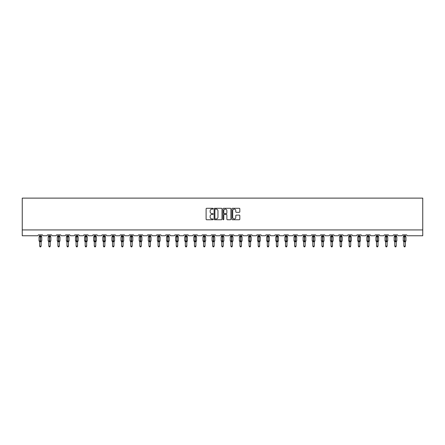 <?xml version="1.0" encoding="UTF-8"?>
<svg xmlns="http://www.w3.org/2000/svg" width="445" height="445" viewBox="0 0 445 445"><rect width="100%" height="100%" fill="white"/><g stroke="black" fill="none" stroke-linecap="round" stroke-linejoin="round"><path stroke-width="0.67" d="M213.161 208.694A0.401 0.401 0 0 0 212.76 208.293L206.675 208.293A0.573 0.573 0 0 0 206.102 208.866L206.102 219.179A0.573 0.573 0 0 0 206.675 219.752L212.76 219.752A0.401 0.401 0 0 0 213.161 219.352A0.401 0.401 0 0 0 212.76 218.951L211.976 218.951A1.836 1.836 0 0 1 210.14 217.115L210.14 216.259A1.836 1.836 0 0 1 211.976 214.423L212.76 214.423A0.401 0.401 0 0 0 213.161 214.023A0.401 0.401 0 0 0 212.76 213.622L211.976 213.622A1.836 1.836 0 0 1 210.14 211.787L210.14 210.93A1.836 1.836 0 0 1 211.976 209.094L212.76 209.094A0.401 0.401 0 0 0 213.161 208.694M239.243 212.332A0.573 0.573 0 0 0 239.816 211.759L239.816 208.866A0.573 0.573 0 0 0 239.243 208.293L232.485 208.293A0.573 0.573 0 0 0 231.912 208.866L231.912 219.179A0.573 0.573 0 0 0 232.485 219.752L239.243 219.752A0.573 0.573 0 0 0 239.816 219.179L239.816 215.686A0.573 0.573 0 0 0 239.243 215.113L236.351 215.113A0.573 0.573 0 0 0 235.778 215.686L235.778 217.416A1.535 1.535 0 0 1 234.242 218.951A1.535 1.535 0 0 1 232.713 217.416L232.713 210.63A1.535 1.535 0 0 1 234.242 209.094A1.535 1.535 0 0 1 235.778 210.63L235.778 211.759A0.573 0.573 0 0 0 236.351 212.332L239.243 212.332M422.75 229.926L422.75 198.12L22.25 198.12L22.25 235.761L37.425 235.761A0.873 0.873 0 0 0 38.298 234.888L42.503 234.888A0.873 0.873 0 0 0 43.376 235.761L46.53 235.761A0.873 0.873 0 0 0 47.404 234.888L51.609 234.888A0.873 0.873 0 0 0 52.482 235.761L55.636 235.761A0.873 0.873 0 0 0 56.509 234.888L60.715 234.888A0.873 0.873 0 0 0 61.588 235.761L64.742 235.761A0.873 0.873 0 0 0 65.615 234.888L69.815 234.888A0.873 0.873 0 0 0 70.694 235.761L73.842 235.761A0.873 0.873 0 0 0 74.721 234.888L78.921 234.888A0.873 0.873 0 0 0 79.8 235.761L82.948 235.761A0.873 0.873 0 0 0 83.827 234.888L88.027 234.888A0.873 0.873 0 0 0 88.905 235.761L92.054 235.761A0.873 0.873 0 0 0 92.927 234.888L97.132 234.888A0.873 0.873 0 0 0 98.006 235.761L101.16 235.761A0.873 0.873 0 0 0 102.033 234.888L106.238 234.888A0.873 0.873 0 0 0 107.112 235.761L110.265 235.761A0.873 0.873 0 0 0 111.139 234.888L115.344 234.888A0.873 0.873 0 0 0 116.217 235.761L119.371 235.761A0.873 0.873 0 0 0 120.245 234.888L124.444 234.888A0.873 0.873 0 0 0 125.323 235.761L128.472 235.761A0.873 0.873 0 0 0 129.35 234.888L133.55 234.888A0.873 0.873 0 0 0 134.429 235.761L137.577 235.761A0.873 0.873 0 0 0 138.456 234.888L142.656 234.888A0.873 0.873 0 0 0 143.535 235.761L146.683 235.761A0.873 0.873 0 0 0 147.562 234.888L151.762 234.888A0.873 0.873 0 0 0 152.635 235.761L155.789 235.761A0.873 0.873 0 0 0 156.662 234.888L160.868 234.888A0.873 0.873 0 0 0 161.741 235.761L164.895 235.761A0.873 0.873 0 0 0 165.768 234.888L169.973 234.888A0.873 0.873 0 0 0 170.847 235.761L174.001 235.761A0.873 0.873 0 0 0 174.874 234.888L179.079 234.888A0.873 0.873 0 0 0 179.952 235.761L183.106 235.761A0.873 0.873 0 0 0 183.98 234.888L188.179 234.888A0.873 0.873 0 0 0 189.058 235.761L192.207 235.761A0.873 0.873 0 0 0 193.085 234.888L197.285 234.888A0.873 0.873 0 0 0 198.164 235.761L201.312 235.761A0.873 0.873 0 0 0 202.191 234.888L206.391 234.888A0.873 0.873 0 0 0 207.264 235.761L210.418 235.761A0.873 0.873 0 0 0 211.292 234.888L215.497 234.888A0.873 0.873 0 0 0 216.37 235.761L219.524 235.761A0.873 0.873 0 0 0 220.397 234.888L224.603 234.888A0.873 0.873 0 0 0 225.476 235.761L228.63 235.761A0.873 0.873 0 0 0 229.503 234.888L233.708 234.888A0.873 0.873 0 0 0 234.582 235.761L237.736 235.761A0.873 0.873 0 0 0 238.609 234.888L242.809 234.888A0.873 0.873 0 0 0 243.688 235.761L246.836 235.761A0.873 0.873 0 0 0 247.715 234.888L251.915 234.888A0.873 0.873 0 0 0 252.793 235.761L255.942 235.761A0.873 0.873 0 0 0 256.821 234.888L261.02 234.888A0.873 0.873 0 0 0 261.894 235.761L265.048 235.761A0.873 0.873 0 0 0 265.921 234.888L270.126 234.888A0.873 0.873 0 0 0 270.999 235.761L274.153 235.761A0.873 0.873 0 0 0 275.027 234.888L279.232 234.888A0.873 0.873 0 0 0 280.105 235.761L283.259 235.761A0.873 0.873 0 0 0 284.132 234.888L288.338 234.888A0.873 0.873 0 0 0 289.211 235.761L292.365 235.761A0.873 0.873 0 0 0 293.238 234.888L297.438 234.888A0.873 0.873 0 0 0 298.317 235.761L301.465 235.761A0.873 0.873 0 0 0 302.344 234.888L306.544 234.888A0.873 0.873 0 0 0 307.423 235.761L310.571 235.761A0.873 0.873 0 0 0 311.45 234.888L315.65 234.888A0.873 0.873 0 0 0 316.529 235.761L319.677 235.761A0.873 0.873 0 0 0 320.556 234.888L324.755 234.888A0.873 0.873 0 0 0 325.629 235.761L328.783 235.761A0.873 0.873 0 0 0 329.656 234.888L333.861 234.888A0.873 0.873 0 0 0 334.735 235.761L337.889 235.761A0.873 0.873 0 0 0 338.762 234.888L342.967 234.888A0.873 0.873 0 0 0 343.84 235.761L346.994 235.761A0.873 0.873 0 0 0 347.868 234.888L352.073 234.888A0.873 0.873 0 0 0 352.946 235.761L356.095 235.761A0.873 0.873 0 0 0 356.973 234.888L361.173 234.888A0.873 0.873 0 0 0 362.052 235.761L365.2 235.761A0.873 0.873 0 0 0 366.079 234.888L370.279 234.888A0.873 0.873 0 0 0 371.158 235.761L374.306 235.761A0.873 0.873 0 0 0 375.185 234.888L379.385 234.888A0.873 0.873 0 0 0 380.258 235.761L383.412 235.761A0.873 0.873 0 0 0 384.285 234.888L388.491 234.888A0.873 0.873 0 0 0 389.364 235.761L392.518 235.761A0.873 0.873 0 0 0 393.391 234.888L397.596 234.888A0.873 0.873 0 0 0 398.47 235.761L401.624 235.761A0.873 0.873 0 0 0 402.497 234.888L406.702 234.888A0.873 0.873 0 0 0 407.576 235.761L422.75 235.761L422.75 229.926L22.25 229.926M221.999 208.866A0.573 0.573 0 0 0 221.426 208.293L214.668 208.293A0.573 0.573 0 0 0 214.095 208.866L214.095 219.179A0.573 0.573 0 0 0 214.668 219.752L221.426 219.752A0.573 0.573 0 0 0 221.999 219.179L221.999 208.866M223.574 208.293L230.332 208.293A0.573 0.573 0 0 1 230.905 208.866L230.905 219.179A0.573 0.573 0 0 1 230.332 219.752L227.44 219.752A0.573 0.573 0 0 1 226.867 219.179L226.867 214.996A0.573 0.573 0 0 0 226.294 214.423L224.375 214.423A0.573 0.573 0 0 0 223.802 214.996L223.802 219.352A0.401 0.401 0 0 1 223.401 219.752A0.401 0.401 0 0 1 223.001 219.352L223.001 208.866A0.573 0.573 0 0 1 223.574 208.293M215.297 209.094A0.401 0.401 0 0 0 214.896 209.495L214.896 218.551A0.401 0.401 0 0 0 215.297 218.951L216.125 218.951A1.836 1.836 0 0 0 217.961 217.115L217.961 210.93A1.836 1.836 0 0 0 216.125 209.094L215.297 209.094M226.867 210.657A1.535 1.535 0 0 0 225.337 209.122A1.535 1.535 0 0 0 223.802 210.657L223.802 213.049A0.573 0.573 0 0 0 224.375 213.622L226.294 213.622A0.573 0.573 0 0 0 226.867 213.049L226.867 210.657M39.672 246.124L41.129 246.124L40.695 246.88L40.111 246.88L39.672 246.124L39.672 241.696A0.64 0.612 180 0 0 39.332 241.157L40.489 240.912L40.489 236.568L41.552 236.556A0.289 0.289 0 0 1 41.747 236.829L39.06 236.829L39.06 240.912L40.311 240.912L40.311 236.568L39.332 236.584A0.64 0.612 0 0 0 39.672 236.045L41.129 236.072L41.129 234.888M41.129 246.124L41.129 241.668L40.311 241.752L40.311 241.179L41.747 240.912A0.289 0.289 0 0 1 41.552 241.19L41.129 241.791M41.129 241.696L41.129 241.696A0.64 0.612 180 0 1 41.468 241.157L40.489 241.179L40.489 241.752M40.311 241.752L39.672 241.696M39.672 234.888L39.672 236.05M39.672 236.072L39.46 236.773L39.672 236.072M41.34 236.773L41.129 236.072M41.129 241.668L41.34 240.973M39.672 241.668L39.46 240.973M48.778 246.124L50.235 246.124L49.795 246.88L49.217 246.88L48.778 246.124L48.778 241.696A0.64 0.612 180 0 0 48.438 241.157L49.595 240.912L49.595 236.568L50.658 236.556A0.289 0.289 0 0 1 50.847 236.829L48.166 236.829L48.166 240.912L49.417 240.912L49.417 236.568L48.438 236.584A0.64 0.612 0 0 0 48.778 236.045L50.235 236.072L50.235 234.888M50.235 246.124L50.235 241.668L49.417 241.752L49.417 241.179L50.847 240.912A0.289 0.289 0 0 1 50.658 241.19L50.235 241.791M50.235 241.696L50.235 241.696A0.64 0.612 180 0 1 50.574 241.157L49.595 241.179L49.595 241.752M49.417 241.752L48.778 241.696M48.778 234.888L48.778 236.05M48.778 236.072L48.566 236.773L48.778 236.072M50.446 236.773L50.235 236.072M50.235 241.668L50.446 240.973M48.778 241.668L48.566 240.973M57.883 246.124L59.341 246.124L58.901 246.88L58.317 246.88L57.883 246.124L57.883 241.696A0.64 0.612 180 0 0 57.544 241.157L58.701 240.912L58.701 236.568L59.764 236.556A0.289 0.289 0 0 1 59.953 236.829L57.271 236.829L57.271 240.912L58.523 240.912L58.523 236.568L57.544 236.584A0.64 0.612 0 0 0 57.883 236.045L59.341 236.072L59.341 234.888M59.341 246.124L59.341 241.668L58.523 241.752L58.523 241.179L59.953 240.912A0.289 0.289 0 0 1 59.764 241.19L59.341 241.791M59.341 241.696L59.341 241.696A0.64 0.612 180 0 1 59.68 241.157L58.701 241.179L58.701 241.752M58.523 241.752L57.883 241.696M57.883 234.888L57.883 236.05M57.883 236.072L57.672 236.773L57.883 236.072M59.552 236.773L59.341 236.072M59.341 241.668L59.552 240.973M57.883 241.668L57.672 240.973M66.989 246.124L68.447 246.124L68.007 246.88L67.423 246.88L66.989 246.124L66.989 241.696A0.64 0.612 180 0 0 66.65 241.157L67.801 240.912L67.801 236.568L68.869 236.556A0.289 0.289 0 0 1 69.058 236.829L66.372 236.829L66.372 240.912L67.629 240.912L67.629 236.568L66.65 236.584A0.64 0.612 0 0 0 66.989 236.045L68.447 236.072L68.447 234.888M68.447 246.124L68.447 241.668L67.629 241.752L67.629 241.179L69.058 240.912A0.289 0.289 0 0 1 68.869 241.19L68.447 241.791M68.447 241.696L68.447 241.696A0.64 0.612 180 0 1 68.78 241.157L67.801 241.179L67.801 241.752M67.629 241.752L66.989 241.696M66.989 234.888L66.989 236.05M66.984 236.072L66.772 236.773L66.984 236.072M68.658 236.773L68.447 236.072M68.447 241.668L68.658 240.973M66.984 241.668L66.772 240.973M76.089 246.124L77.552 246.124L77.113 246.88L76.529 246.88L76.089 246.124L76.089 241.696A0.64 0.612 180 0 0 75.756 241.157L76.907 240.912L76.907 236.568L77.97 236.556A0.289 0.289 0 0 1 78.164 236.829L75.478 236.829L75.478 240.912L76.735 240.912L76.735 236.568L75.756 236.584A0.64 0.612 0 0 0 76.089 236.045L77.552 236.072L77.552 234.888M77.552 246.124L77.552 241.668L76.735 241.752L76.735 241.179L78.164 240.912A0.289 0.289 0 0 1 77.97 241.19L77.552 241.791M77.552 241.696L77.552 241.696A0.64 0.612 180 0 1 77.886 241.157L76.907 241.179L76.907 241.752M76.735 241.752L76.089 241.696M76.089 234.888L76.089 236.05M76.089 236.072L75.878 236.773L76.089 236.072M77.764 236.773L77.552 236.072M77.552 241.668L77.764 240.973M76.089 241.668L75.878 240.973M85.195 246.124L86.658 246.124L86.219 246.88L85.635 246.88L85.195 246.124L85.195 241.696A0.64 0.612 180 0 0 84.862 241.157L86.013 240.912L86.013 236.568L87.075 236.556A0.289 0.289 0 0 1 87.27 236.829L84.583 236.829L84.583 240.912L85.841 240.912L85.841 236.568L84.862 236.584A0.64 0.612 0 0 0 85.195 236.045L86.658 236.072L86.658 234.888M86.658 246.124L86.658 241.668L85.841 241.752L85.841 241.179L87.27 240.912A0.289 0.289 0 0 1 87.075 241.19L86.658 241.791M86.658 241.696L86.658 241.696A0.64 0.612 180 0 1 86.992 241.157L86.013 241.179L86.013 241.752M85.841 241.752L85.195 241.696M85.195 234.888L85.195 236.05M85.195 236.072L84.984 236.773L85.195 236.072M86.87 236.773L86.658 236.072M86.658 241.668L86.87 240.973M85.195 241.668L84.984 240.973M94.301 246.124L95.758 246.124L95.325 246.88L94.74 246.88L94.301 246.124L94.301 241.696A0.64 0.612 180 0 0 93.962 241.157L95.119 240.912L95.119 236.568L96.181 236.556A0.289 0.289 0 0 1 96.376 236.829L93.689 236.829L93.689 240.912L94.941 240.912L94.941 236.568L93.962 236.584A0.64 0.612 0 0 0 94.301 236.045L95.758 236.072L95.758 234.888M95.758 246.124L95.758 241.668L94.941 241.752L94.941 241.179L96.376 240.912A0.289 0.289 0 0 1 96.181 241.19L95.758 241.791M95.758 241.696L95.758 241.696A0.64 0.612 180 0 1 96.098 241.157L95.119 241.179L95.119 241.752M94.941 241.752L94.301 241.696M94.301 234.888L94.301 236.05M94.301 236.072L94.09 236.773L94.301 236.072M95.97 236.773L95.758 236.072M95.758 241.668L95.97 240.973M94.301 241.668L94.09 240.973M103.407 246.124L104.864 246.124L104.425 246.88L103.846 246.88L103.407 246.124L103.407 241.696A0.64 0.612 180 0 0 103.068 241.157L104.225 240.912L104.225 236.568L105.287 236.556A0.289 0.289 0 0 1 105.476 236.829L102.795 236.829L102.795 240.912L104.047 240.912L104.047 236.568L103.068 236.584A0.64 0.612 0 0 0 103.407 236.045L104.864 236.072L104.864 234.888M104.864 246.124L104.864 241.668L104.047 241.752L104.047 241.179L105.476 240.912A0.289 0.289 0 0 1 105.287 241.19L104.864 241.791M104.864 241.696L104.864 241.696A0.64 0.612 180 0 1 105.204 241.157L104.225 241.179L104.225 241.752M104.047 241.752L103.407 241.696M103.407 234.888L103.407 236.05M103.407 236.072L103.196 236.773L103.407 236.072M105.076 236.773L104.864 236.072M104.864 241.668L105.076 240.973M103.407 241.668L103.196 240.973M112.513 246.124L113.97 246.124L113.531 246.88L112.952 246.88L112.513 246.124L112.513 241.696A0.64 0.612 180 0 0 112.173 241.157L113.33 240.912L113.33 236.568L114.393 236.556A0.289 0.289 0 0 1 114.582 236.829L111.901 236.829L111.901 240.912L113.152 240.912L113.152 236.568L112.173 236.584A0.64 0.612 0 0 0 112.513 236.045L113.97 236.072L113.97 234.888M113.97 246.124L113.97 241.668L113.152 241.752L113.152 241.179L114.582 240.912A0.289 0.289 0 0 1 114.393 241.19L113.97 241.791M113.97 241.696L113.97 241.696A0.64 0.612 180 0 1 114.309 241.157L113.33 241.179L113.33 241.752M113.152 241.752L112.513 241.696M112.513 234.888L112.513 236.05M112.513 236.072L112.301 236.773L112.513 236.072M114.181 236.773L113.97 236.072M113.97 241.668L114.181 240.973M112.513 241.668L112.301 240.973M121.618 246.124L123.076 246.124L122.636 246.88L122.052 246.88L121.618 246.124L121.618 241.696A0.64 0.612 180 0 0 121.279 241.157L122.431 240.912L122.431 236.568L123.499 236.556A0.289 0.289 0 0 1 123.688 236.829L121.001 236.829L121.001 240.912L122.258 240.912L122.258 236.568L121.279 236.584A0.64 0.612 0 0 0 121.618 236.045L123.076 236.072L123.076 234.888M123.076 246.124L123.076 241.668L122.258 241.752L122.258 241.179L123.688 240.912A0.289 0.289 0 0 1 123.499 241.19L123.076 241.791M123.076 241.696L123.076 241.696A0.64 0.612 180 0 1 123.415 241.157L122.431 241.179L122.431 241.752M122.258 241.752L121.618 241.696M121.618 234.888L121.618 236.05M121.618 236.072L121.407 236.773L121.618 236.072M123.287 236.773L123.076 236.072M123.076 241.668L123.287 240.973M121.618 241.668L121.407 240.973M130.719 246.124L132.182 246.124L131.742 246.88L131.158 246.88L130.719 246.124L130.719 241.696A0.64 0.612 180 0 0 130.385 241.157L131.536 240.912L131.536 236.568L132.599 236.556A0.289 0.289 0 0 1 132.794 236.829L130.107 236.829L130.107 240.912L131.364 240.912L131.364 236.568L130.385 236.584A0.64 0.612 0 0 0 130.719 236.045L132.182 236.072L132.182 234.888M132.182 246.124L132.182 241.668L131.364 241.752L131.364 241.179L132.794 240.912A0.289 0.289 0 0 1 132.599 241.19L132.182 241.791M132.182 241.696L132.182 241.696A0.64 0.612 180 0 1 132.515 241.157L131.536 241.179L131.536 241.752M131.364 241.752L130.719 241.696M130.719 234.888L130.719 236.05M130.719 236.072L130.507 236.773L130.719 236.072M132.393 236.773L132.182 236.072M132.182 241.668L132.393 240.973M130.719 241.668L130.507 240.973M139.825 246.124L141.287 246.124L140.848 246.88L140.264 246.88L139.825 246.124L139.825 241.696A0.64 0.612 180 0 0 139.491 241.157L140.642 240.912L140.642 236.568L141.705 236.556A0.289 0.289 0 0 1 141.899 236.829L139.213 236.829L139.213 240.912L140.47 240.912L140.47 236.568L139.491 236.584A0.64 0.612 0 0 0 139.825 236.045L141.287 236.072L141.287 234.888M141.287 246.124L141.287 241.668L140.47 241.752L140.47 241.179L141.899 240.912A0.289 0.289 0 0 1 141.705 241.19L141.287 241.791M141.287 241.696L141.287 241.696A0.64 0.612 180 0 1 141.621 241.157L140.642 241.179L140.642 241.752M140.47 241.752L139.825 241.696M139.825 234.888L139.825 236.05M139.825 236.072L139.613 236.773L139.825 236.072M141.499 236.773L141.287 236.072M141.287 241.668L141.499 240.973M139.825 241.668L139.613 240.973M148.93 246.124L150.388 246.124L149.954 246.88L149.37 246.88L148.93 246.124L148.93 241.696A0.64 0.612 180 0 0 148.597 241.157L149.748 240.912L149.748 236.568L150.811 236.556A0.289 0.289 0 0 1 151.005 236.829L148.319 236.829L148.319 240.912L149.576 240.912L149.576 236.568L148.597 236.584A0.64 0.612 0 0 0 148.93 236.045L150.393 236.072L150.388 234.888M150.388 246.124L150.393 241.668L149.576 241.752L149.576 241.179L151.005 240.912A0.289 0.289 0 0 1 150.811 241.19L150.388 241.791M150.388 241.696L150.388 241.696A0.64 0.612 180 0 1 150.727 241.157L149.748 241.179L149.748 241.752M149.576 241.752L148.93 241.696M148.93 234.888L148.93 236.05M148.93 236.072L148.719 236.773L148.93 236.072M150.599 236.773L150.393 236.072M150.393 241.668L150.599 240.973M148.93 241.668L148.719 240.973M158.036 246.124L159.494 246.124L159.06 246.88L158.476 246.88L158.036 246.124L158.036 241.696A0.64 0.612 180 0 0 157.697 241.157L158.854 240.912L158.854 236.568L159.916 236.556A0.289 0.289 0 0 1 160.105 236.829L157.424 236.829L157.424 240.912L158.676 240.912L158.676 236.568L157.697 236.584A0.64 0.612 0 0 0 158.036 236.045L159.494 236.072L159.494 234.888M159.494 246.124L159.494 241.668L158.676 241.752L158.676 241.179L160.105 240.912A0.289 0.289 0 0 1 159.916 241.19L159.494 241.791M159.494 241.696L159.494 241.696A0.64 0.612 180 0 1 159.833 241.157L158.854 241.179L158.854 241.752M158.676 241.752L158.036 241.696M158.036 234.888L158.036 236.05M158.036 236.072L157.825 236.773L158.036 236.072M159.705 236.773L159.494 236.072M159.494 241.668L159.705 240.973M158.036 241.668L157.825 240.973M167.142 246.124L168.599 246.124L168.16 246.88L167.581 246.88L167.142 246.124L167.142 241.696A0.64 0.612 180 0 0 166.803 241.157L167.96 240.912L167.96 236.568L169.022 236.556A0.289 0.289 0 0 1 169.211 236.829L166.53 236.829L166.53 240.912L167.782 240.912L167.782 236.568L166.803 236.584A0.64 0.612 0 0 0 167.142 236.045L168.599 236.072L168.599 234.888M168.599 246.124L168.599 241.668L167.782 241.752L167.782 241.179L169.211 240.912A0.289 0.289 0 0 1 169.022 241.19L168.599 241.791M168.599 241.696L168.599 241.696A0.64 0.612 180 0 1 168.939 241.157L167.96 241.179L167.96 241.752M167.782 241.752L167.142 241.696M167.142 234.888L167.142 236.05M167.142 236.072L166.931 236.773L167.142 236.072M168.811 236.773L168.599 236.072M168.599 241.668L168.811 240.973M167.142 241.668L166.931 240.973M176.248 246.124L177.705 246.124L177.266 246.88L176.682 246.88L176.248 246.124L176.248 241.696A0.64 0.612 180 0 0 175.909 241.157L177.066 240.912L177.066 236.568L178.128 236.556A0.289 0.289 0 0 1 178.317 236.829L175.63 236.829L175.63 240.912L176.888 240.912L176.888 236.568L175.909 236.584A0.64 0.612 0 0 0 176.248 236.045L177.705 236.072L177.705 234.888M177.705 246.124L177.705 241.668L176.888 241.752L176.888 241.179L178.317 240.912A0.289 0.289 0 0 1 178.128 241.19L177.705 241.791M177.705 241.696L177.705 241.696A0.64 0.612 180 0 1 178.044 241.157L177.066 241.179L177.066 241.752M176.888 241.752L176.248 241.696M176.248 234.888L176.248 236.05M176.248 236.072L176.036 236.773L176.248 236.072M177.917 236.773L177.705 236.072M177.705 241.668L177.917 240.973M176.248 241.668L176.036 240.973M185.348 246.124L186.811 246.124L186.372 246.88L185.787 246.88L185.348 246.124L185.348 241.696A0.64 0.612 180 0 0 185.014 241.157L186.166 240.912L186.166 236.568L187.234 236.556A0.289 0.289 0 0 1 187.423 236.829L184.736 236.829L184.736 240.912L185.993 240.912L185.993 236.568L185.014 236.584A0.64 0.612 0 0 0 185.348 236.045L186.811 236.072L186.811 234.888M186.811 246.124L186.811 241.668L185.993 241.752L185.993 241.179L187.423 240.912A0.289 0.289 0 0 1 187.234 241.19L186.811 241.791M186.811 241.696L186.811 241.696A0.64 0.612 180 0 1 187.145 241.157L186.166 241.179L186.166 241.752M185.993 241.752L185.348 241.696M185.348 234.888L185.348 236.05M185.348 236.072L185.137 236.773L185.348 236.072M187.022 236.773L186.811 236.072M186.811 241.668L187.022 240.973M185.348 241.668L185.137 240.973M194.454 246.124L195.917 246.124L195.477 246.88L194.893 246.88L194.454 246.124L194.454 241.696A0.64 0.612 180 0 0 194.12 241.157L195.272 240.912L195.272 236.568L196.334 236.556A0.289 0.289 0 0 1 196.529 236.829L193.842 236.829L193.842 240.912L195.099 240.912L195.099 236.568L194.12 236.584A0.64 0.612 0 0 0 194.454 236.045L195.917 236.072L195.917 234.888M195.917 246.124L195.917 241.668L195.099 241.752L195.099 241.179L196.529 240.912A0.289 0.289 0 0 1 196.334 241.19L195.917 241.791M195.917 241.696L195.917 241.696A0.64 0.612 180 0 1 196.251 241.157L195.272 241.179L195.272 241.752M195.099 241.752L194.454 241.696M194.454 234.888L194.454 236.05M194.454 236.072L194.243 236.773L194.454 236.072M196.128 236.773L195.917 236.072M195.917 241.668L196.128 240.973M194.454 241.668L194.243 240.973M203.56 246.124L205.017 246.124L204.583 246.88L203.999 246.88L203.56 246.124L203.56 241.696A0.64 0.612 180 0 0 203.226 241.157L204.377 240.912L204.377 236.568L205.44 236.556A0.289 0.289 0 0 1 205.635 236.829L202.948 236.829L202.948 240.912L204.205 240.912L204.205 236.568L203.226 236.584A0.64 0.612 0 0 0 203.56 236.045L205.023 236.072L205.017 234.888M205.017 246.124L205.023 241.668L204.205 241.752L204.205 241.179L205.635 240.912A0.289 0.289 0 0 1 205.44 241.19L205.017 241.791M205.017 241.696L205.017 241.696A0.64 0.612 180 0 1 205.356 241.157L204.377 241.179L204.377 241.752M204.205 241.752L203.56 241.696M203.56 234.888L203.56 236.05M203.56 236.072L203.348 236.773L203.56 236.072M205.234 236.773L205.023 236.072M205.023 241.668L205.234 240.973M203.56 241.668L203.348 240.973M212.666 246.124L214.123 246.124L213.689 246.88L213.105 246.88L212.666 246.124L212.666 241.696A0.64 0.612 180 0 0 212.326 241.157L213.483 240.912L213.483 236.568L214.546 236.556A0.289 0.289 0 0 1 214.735 236.829L212.054 236.829L212.054 240.912L213.305 240.912L213.305 236.568L212.326 236.584A0.64 0.612 0 0 0 212.666 236.045L214.123 236.072L214.123 234.888M214.123 246.124L214.123 241.668L213.305 241.752L213.305 241.179L214.735 240.912A0.289 0.289 0 0 1 214.546 241.19L214.123 241.791M214.123 241.696L214.123 241.696A0.64 0.612 180 0 1 214.462 241.157L213.483 241.179L213.483 241.752M213.305 241.752L212.666 241.696M212.666 234.888L212.666 236.05M212.666 236.072L212.454 236.773L212.666 236.072M214.334 236.773L214.123 236.072M214.123 241.668L214.334 240.973M212.666 241.668L212.454 240.973M221.771 246.124L223.229 246.124L222.789 246.88L222.211 246.88L221.771 246.124L221.771 241.696A0.64 0.612 180 0 0 221.432 241.157L222.589 240.912L222.589 236.568L223.651 236.556A0.289 0.289 0 0 1 223.841 236.829L221.159 236.829L221.159 240.912L222.411 240.912L222.411 236.568L221.432 236.584A0.64 0.612 0 0 0 221.771 236.045L223.229 236.072L223.229 234.888M223.229 246.124L223.229 241.668L222.411 241.752L222.411 241.179L223.841 240.912A0.289 0.289 0 0 1 223.651 241.19L223.229 241.791M223.229 241.696L223.229 241.696A0.64 0.612 180 0 1 223.568 241.157L222.589 241.179L222.589 241.752M222.411 241.752L221.771 241.696M221.771 234.888L221.771 236.05M221.771 236.072L221.56 236.773L221.771 236.072M223.44 236.773L223.229 236.072M223.229 241.668L223.44 240.973M221.771 241.668L221.56 240.973M230.877 246.124L232.335 246.124L231.895 246.88L231.311 246.88L230.877 246.124L230.877 241.696A0.64 0.612 180 0 0 230.538 241.157L231.695 240.912L231.695 236.568L232.757 236.556A0.289 0.289 0 0 1 232.946 236.829L230.265 236.829L230.265 240.912L231.517 240.912L231.517 236.568L230.538 236.584A0.64 0.612 0 0 0 230.877 236.045L232.335 236.072L232.335 234.888M232.335 246.124L232.335 241.668L231.517 241.752L231.517 241.179L232.946 240.912A0.289 0.289 0 0 1 232.757 241.19L232.335 241.791M232.335 241.696L232.335 241.696A0.64 0.612 180 0 1 232.674 241.157L231.695 241.179L231.695 241.752M231.517 241.752L230.877 241.696M230.877 234.888L230.877 236.05M230.877 236.072L230.666 236.773L230.877 236.072M232.546 236.773L232.335 236.072M232.335 241.668L232.546 240.973M230.877 241.668L230.666 240.973M239.983 246.124L241.44 246.124L241.001 246.88L240.417 246.88L239.983 246.124L239.983 241.696A0.64 0.612 180 0 0 239.644 241.157L240.795 240.912L240.795 236.568L241.863 236.556A0.289 0.289 0 0 1 242.052 236.829L239.365 236.829L239.365 240.912L240.623 240.912L240.623 236.568L239.644 236.584A0.64 0.612 0 0 0 239.983 236.045L241.44 236.072L241.44 234.888M241.44 246.124L241.44 241.668L240.623 241.752L240.623 241.179L242.052 240.912A0.289 0.289 0 0 1 241.863 241.19L241.44 241.791M241.44 241.696L241.44 241.696A0.64 0.612 180 0 1 241.774 241.157L240.795 241.179L240.795 241.752M240.623 241.752L239.983 241.696M239.983 234.888L239.983 236.05M239.977 236.072L239.766 236.773L239.977 236.072M241.652 236.773L241.44 236.072M241.44 241.668L241.652 240.973M239.977 241.668L239.766 240.973M249.083 246.124L250.546 246.124L250.107 246.88L249.523 246.88L249.083 246.124L249.083 241.696A0.64 0.612 180 0 0 248.749 241.157L249.901 240.912L249.901 236.568L250.963 236.556A0.289 0.289 0 0 1 251.158 236.829L248.471 236.829L248.471 240.912L249.728 240.912L249.728 236.568L248.749 236.584A0.64 0.612 0 0 0 249.083 236.045L250.546 236.072L250.546 234.888M250.546 246.124L250.546 241.668L249.728 241.752L249.728 241.179L251.158 240.912A0.289 0.289 0 0 1 250.963 241.19L250.546 241.791M250.546 241.696L250.546 241.696A0.64 0.612 180 0 1 250.88 241.157L249.901 241.179L249.901 241.752M249.728 241.752L249.083 241.696M249.083 234.888L249.083 236.05M249.083 236.072L248.872 236.773L249.083 236.072M250.758 236.773L250.546 236.072M250.546 241.668L250.758 240.973M249.083 241.668L248.872 240.973M258.189 246.124L259.652 246.124L259.213 246.88L258.628 246.88L258.189 246.124L258.189 241.696A0.64 0.612 180 0 0 257.855 241.157L259.007 240.912L259.007 236.568L260.069 236.556A0.289 0.289 0 0 1 260.264 236.829L257.577 236.829L257.577 240.912L258.834 240.912L258.834 236.568L257.855 236.584A0.64 0.612 0 0 0 258.189 236.045L259.652 236.072L259.652 234.888M259.652 246.124L259.652 241.668L258.834 241.752L258.834 241.179L260.264 240.912A0.289 0.289 0 0 1 260.069 241.19L259.652 241.791M259.652 241.696L259.652 241.696A0.64 0.612 180 0 1 259.986 241.157L259.007 241.179L259.007 241.752M258.834 241.752L258.189 241.696M258.189 234.888L258.189 236.05M258.189 236.072L257.978 236.773L258.189 236.072M259.863 236.773L259.652 236.072M259.652 241.668L259.863 240.973M258.189 241.668L257.978 240.973M267.295 246.124L268.752 246.124L268.318 246.88L267.734 246.88L267.295 246.124L267.295 241.696A0.64 0.612 180 0 0 266.956 241.157L268.113 240.912L268.113 236.568L269.175 236.556A0.289 0.289 0 0 1 269.37 236.829L266.683 236.829L266.683 240.912L267.935 240.912L267.935 236.568L266.956 236.584A0.64 0.612 0 0 0 267.295 236.045L268.752 236.072L268.752 234.888M268.752 246.124L268.752 241.668L267.935 241.752L267.935 241.179L269.37 240.912A0.289 0.289 0 0 1 269.175 241.19L268.752 241.791M268.752 241.696L268.752 241.696A0.64 0.612 180 0 1 269.091 241.157L268.113 241.179L268.113 241.752M267.935 241.752L267.295 241.696M267.295 234.888L267.295 236.05M267.295 236.072L267.083 236.773L267.295 236.072M268.964 236.773L268.752 236.072M268.752 241.668L268.964 240.973M267.295 241.668L267.083 240.973M276.401 246.124L277.858 246.124L277.419 246.88L276.84 246.88L276.401 246.124L276.401 241.696A0.64 0.612 180 0 0 276.061 241.157L277.218 240.912L277.218 236.568L278.281 236.556A0.289 0.289 0 0 1 278.47 236.829L275.789 236.829L275.789 240.912L277.04 240.912L277.04 236.568L276.061 236.584A0.64 0.612 0 0 0 276.401 236.045L277.858 236.072L277.858 234.888M277.858 246.124L277.858 241.668L277.04 241.752L277.04 241.179L278.47 240.912A0.289 0.289 0 0 1 278.281 241.19L277.858 241.791M277.858 241.696L277.858 241.696A0.64 0.612 180 0 1 278.197 241.157L277.218 241.179L277.218 241.752M277.04 241.752L276.401 241.696M276.401 234.888L276.401 236.05M276.401 236.072L276.189 236.773L276.401 236.072M278.069 236.773L277.858 236.072M277.858 241.668L278.069 240.973M276.401 241.668L276.189 240.973M285.506 246.124L286.964 246.124L286.524 246.88L285.94 246.88L285.506 246.124L285.506 241.696A0.64 0.612 180 0 0 285.167 241.157L286.324 240.912L286.324 236.568L287.387 236.556A0.289 0.289 0 0 1 287.576 236.829L284.895 236.829L284.895 240.912L286.146 240.912L286.146 236.568L285.167 236.584A0.64 0.612 0 0 0 285.506 236.045L286.964 236.072L286.964 234.888M286.964 246.124L286.964 241.668L286.146 241.752L286.146 241.179L287.576 240.912A0.289 0.289 0 0 1 287.387 241.19L286.964 241.791M286.964 241.696L286.964 241.696A0.64 0.612 180 0 1 287.303 241.157L286.324 241.179L286.324 241.752M286.146 241.752L285.506 241.696M285.506 234.888L285.506 236.05M285.506 236.072L285.295 236.773L285.506 236.072M287.175 236.773L286.964 236.072M286.964 241.668L287.175 240.973M285.506 241.668L285.295 240.973M294.612 246.124L296.07 246.124L295.63 246.88L295.046 246.88L294.612 246.124L294.612 241.696A0.64 0.612 180 0 0 294.273 241.157L295.424 240.912L295.424 236.568L296.492 236.556A0.289 0.289 0 0 1 296.682 236.829L293.995 236.829L293.995 240.912L295.252 240.912L295.252 236.568L294.273 236.584A0.64 0.612 0 0 0 294.612 236.045L296.07 236.072L296.07 234.888M296.07 246.124L296.07 241.668L295.252 241.752L295.252 241.179L296.682 240.912A0.289 0.289 0 0 1 296.492 241.19L296.07 241.791M296.07 241.696L296.07 241.696A0.64 0.612 180 0 1 296.403 241.157L295.424 241.179L295.424 241.752M295.252 241.752L294.612 241.696M294.612 234.888L294.612 236.05M294.607 236.072L294.401 236.773L294.607 236.072M296.281 236.773L296.07 236.072M296.07 241.668L296.281 240.973M294.607 241.668L294.401 240.973M303.713 246.124L305.175 246.124L304.736 246.88L304.152 246.88L303.713 246.124L303.713 241.696A0.64 0.612 180 0 0 303.379 241.157L304.53 240.912L304.53 236.568L305.593 236.556A0.289 0.289 0 0 1 305.787 236.829L303.101 236.829L303.101 240.912L304.358 240.912L304.358 236.568L303.379 236.584A0.64 0.612 0 0 0 303.713 236.045L305.175 236.072L305.175 234.888M305.175 246.124L305.175 241.668L304.358 241.752L304.358 241.179L305.787 240.912A0.289 0.289 0 0 1 305.593 241.19L305.175 241.791M305.175 241.696L305.175 241.696A0.64 0.612 180 0 1 305.509 241.157L304.53 241.179L304.53 241.752M304.358 241.752L303.713 241.696M303.713 234.888L303.713 236.05M303.713 236.072L303.501 236.773L303.713 236.072M305.387 236.773L305.175 236.072M305.175 241.668L305.387 240.973M303.713 241.668L303.501 240.973M312.818 246.124L314.281 246.124L313.842 246.88L313.258 246.88L312.818 246.124L312.818 241.696A0.64 0.612 180 0 0 312.485 241.157L313.636 240.912L313.636 236.568L314.698 236.556A0.289 0.289 0 0 1 314.893 236.829L312.206 236.829L312.206 240.912L313.464 240.912L313.464 236.568L312.485 236.584A0.64 0.612 0 0 0 312.818 236.045L314.281 236.072L314.281 234.888M314.281 246.124L314.281 241.668L313.464 241.752L313.464 241.179L314.893 240.912A0.289 0.289 0 0 1 314.698 241.19L314.281 241.791M314.281 241.696L314.281 241.696A0.64 0.612 180 0 1 314.615 241.157L313.636 241.179L313.636 241.752M313.464 241.752L312.818 241.696M312.818 234.888L312.818 236.05M312.818 236.072L312.607 236.773L312.818 236.072M314.493 236.773L314.281 236.072M314.281 241.668L314.493 240.973M312.818 241.668L312.607 240.973M321.924 246.124L323.382 246.124L322.948 246.88L322.364 246.88L321.924 246.124L321.924 241.696A0.64 0.612 180 0 0 321.585 241.157L322.742 240.912L322.742 236.568L323.804 236.556A0.289 0.289 0 0 1 323.999 236.829L321.312 236.829L321.312 240.912L322.569 240.912L322.569 236.568L321.585 236.584A0.64 0.612 0 0 0 321.924 236.045L323.382 236.072L323.382 234.888M323.382 246.124L323.382 241.668L322.569 241.752L322.569 241.179L323.999 240.912A0.289 0.289 0 0 1 323.804 241.19L323.382 241.791M323.382 241.696L323.382 241.696A0.64 0.612 180 0 1 323.721 241.157L322.742 241.179L322.742 241.752M322.569 241.752L321.924 241.696M321.924 234.888L321.924 236.05M321.924 236.072L321.713 236.773L321.924 236.072M323.593 236.773L323.382 236.072M323.382 241.668L323.593 240.973M321.924 241.668L321.713 240.973M331.03 246.124L332.487 246.124L332.048 246.88L331.469 246.88L331.03 246.124L331.03 241.696A0.64 0.612 180 0 0 330.691 241.157L331.848 240.912L331.848 236.568L332.91 236.556A0.289 0.289 0 0 1 333.099 236.829L330.418 236.829L330.418 240.912L331.67 240.912L331.67 236.568L330.691 236.584A0.64 0.612 0 0 0 331.03 236.045L332.487 236.072L332.487 234.888M332.487 246.124L332.487 241.668L331.67 241.752L331.67 241.179L333.099 240.912A0.289 0.289 0 0 1 332.91 241.19L332.487 241.791M332.487 241.696L332.487 241.696A0.64 0.612 180 0 1 332.827 241.157L331.848 241.179L331.848 241.752M331.67 241.752L331.03 241.696M331.03 234.888L331.03 236.05M331.03 236.072L330.819 236.773L331.03 236.072M332.699 236.773L332.487 236.072M332.487 241.668L332.699 240.973M331.03 241.668L330.819 240.973M340.136 246.124L341.593 246.124L341.154 246.88L340.575 246.88L340.136 246.124L340.136 241.696A0.64 0.612 180 0 0 339.796 241.157L340.953 240.912L340.953 236.568L342.016 236.556A0.289 0.289 0 0 1 342.205 236.829L339.524 236.829L339.524 240.912L340.775 240.912L340.775 236.568L339.796 236.584A0.64 0.612 0 0 0 340.136 236.045L341.593 236.072L341.593 234.888M341.593 246.124L341.593 241.668L340.775 241.752L340.775 241.179L342.205 240.912A0.289 0.289 0 0 1 342.016 241.19L341.593 241.791M341.593 241.696L341.593 241.696A0.64 0.612 180 0 1 341.932 241.157L340.953 241.179L340.953 241.752M340.775 241.752L340.136 241.696M340.136 234.888L340.136 236.05M340.136 236.072L339.924 236.773L340.136 236.072M341.805 236.773L341.593 236.072M341.593 241.668L341.805 240.973M340.136 241.668L339.924 240.973M349.242 246.124L350.699 246.124L350.26 246.88L349.675 246.88L349.242 246.124L349.242 241.696A0.64 0.612 180 0 0 348.902 241.157L350.059 240.912L350.059 236.568L351.122 236.556A0.289 0.289 0 0 1 351.311 236.829L348.624 236.829L348.624 240.912L349.881 240.912L349.881 236.568L348.902 236.584A0.64 0.612 0 0 0 349.242 236.045L350.699 236.072L350.699 234.888M350.699 246.124L350.699 241.668L349.881 241.752L349.881 241.179L351.311 240.912A0.289 0.289 0 0 1 351.122 241.19L350.699 241.791M350.699 241.696L350.699 241.696A0.64 0.612 180 0 1 351.038 241.157L350.059 241.179L350.059 241.752M349.881 241.752L349.242 241.696M349.242 234.888L349.242 236.05M349.242 236.072L349.03 236.773L349.242 236.072M350.91 236.773L350.699 236.072M350.699 241.668L350.91 240.973M349.242 241.668L349.03 240.973M358.342 246.124L359.805 246.124L359.365 246.88L358.781 246.88L358.342 246.124L358.342 241.696A0.64 0.612 180 0 0 358.008 241.157L359.159 240.912L359.159 236.568L360.228 236.556A0.289 0.289 0 0 1 360.417 236.829L357.73 236.829L357.73 240.912L358.987 240.912L358.987 236.568L358.008 236.584A0.64 0.612 0 0 0 358.342 236.045L359.805 236.072L359.805 234.888M359.805 246.124L359.805 241.668L358.987 241.752L358.987 241.179L360.417 240.912A0.289 0.289 0 0 1 360.228 241.19L359.805 241.791M359.805 241.696L359.805 241.696A0.64 0.612 180 0 1 360.139 241.157L359.159 241.179L359.159 241.752M358.987 241.752L358.342 241.696M358.342 234.888L358.342 236.05M358.342 236.072L358.13 236.773L358.342 236.072M360.016 236.773L359.805 236.072M359.805 241.668L360.016 240.973M358.342 241.668L358.13 240.973M367.448 246.124L368.911 246.124L368.471 246.88L367.887 246.88L367.448 246.124L367.448 241.696A0.64 0.612 180 0 0 367.114 241.157L368.265 240.912L368.265 236.568L369.328 236.556A0.289 0.289 0 0 1 369.522 236.829L366.836 236.829L366.836 240.912L368.093 240.912L368.093 236.568L367.114 236.584A0.64 0.612 0 0 0 367.448 236.045L368.911 236.072L368.911 234.888M368.911 246.124L368.911 241.668L368.093 241.752L368.093 241.179L369.522 240.912A0.289 0.289 0 0 1 369.328 241.19L368.911 241.791M368.911 241.696L368.911 241.696A0.64 0.612 180 0 1 369.244 241.157L368.265 241.179L368.265 241.752M368.093 241.752L367.448 241.696M367.448 234.888L367.448 236.05M367.448 236.072L367.236 236.773L367.448 236.072M369.122 236.773L368.911 236.072M368.911 241.668L369.122 240.973M367.448 241.668L367.236 240.973M376.553 246.124L378.011 246.124L377.577 246.88L376.993 246.88L376.553 246.124L376.553 241.696A0.64 0.612 180 0 0 376.22 241.157L377.371 240.912L377.371 236.568L378.434 236.556A0.289 0.289 0 0 1 378.628 236.829L375.942 236.829L375.942 240.912L377.199 240.912L377.199 236.568L376.22 236.584A0.64 0.612 0 0 0 376.553 236.045L378.016 236.072L378.011 234.888M378.011 246.124L378.016 241.668L377.199 241.752L377.199 241.179L378.628 240.912A0.289 0.289 0 0 1 378.434 241.19L378.011 241.791M378.011 241.696L378.011 241.696A0.64 0.612 180 0 1 378.35 241.157L377.371 241.179L377.371 241.752M377.199 241.752L376.553 241.696M376.553 234.888L376.553 236.05M376.553 236.072L376.342 236.773L376.553 236.072M378.228 236.773L378.016 236.072M378.016 241.668L378.228 240.973M376.553 241.668L376.342 240.973M385.659 246.124L387.117 246.124L386.683 246.88L386.099 246.88L385.659 246.124L385.659 241.696A0.64 0.612 180 0 0 385.32 241.157L386.477 240.912L386.477 236.568L387.539 236.556A0.289 0.289 0 0 1 387.728 236.829L385.047 236.829L385.047 240.912L386.299 240.912L386.299 236.568L385.32 236.584A0.64 0.612 0 0 0 385.659 236.045L387.117 236.072L387.117 234.888M387.117 246.124L387.117 241.668L386.299 241.752L386.299 241.179L387.728 240.912A0.289 0.289 0 0 1 387.539 241.19L387.117 241.791M387.117 241.696L387.117 241.696A0.64 0.612 180 0 1 387.456 241.157L386.477 241.179L386.477 241.752M386.299 241.752L385.659 241.696M385.659 234.888L385.659 236.05M385.659 236.072L385.448 236.773L385.659 236.072M387.328 236.773L387.117 236.072M387.117 241.668L387.328 240.973M385.659 241.668L385.448 240.973M394.765 246.124L396.222 246.124L395.783 246.88L395.205 246.88L394.765 246.124L394.765 241.696A0.64 0.612 180 0 0 394.426 241.157L395.583 240.912L395.583 236.568L396.645 236.556A0.289 0.289 0 0 1 396.834 236.829L394.153 236.829L394.153 240.912L395.405 240.912L395.405 236.568L394.426 236.584A0.64 0.612 0 0 0 394.765 236.045L396.222 236.072L396.222 234.888M396.222 246.124L396.222 241.668L395.405 241.752L395.405 241.179L396.834 240.912A0.289 0.289 0 0 1 396.645 241.19L396.222 241.791M396.222 241.696L396.222 241.696A0.64 0.612 180 0 1 396.562 241.157L395.583 241.179L395.583 241.752M395.405 241.752L394.765 241.696M394.765 234.888L394.765 236.05M394.765 236.072L394.554 236.773L394.765 236.072M396.434 236.773L396.222 236.072M396.222 241.668L396.434 240.973M394.765 241.668L394.554 240.973M403.871 246.124L405.328 246.124L404.889 246.88L404.305 246.88L403.871 246.124L403.871 241.696A0.64 0.612 180 0 0 403.532 241.157L404.689 240.912L404.689 236.568L405.751 236.556A0.289 0.289 0 0 1 405.94 236.829L403.253 236.829L403.253 240.912L404.511 240.912L404.511 236.568L403.532 236.584A0.64 0.612 0 0 0 403.871 236.045L405.328 236.072L405.328 234.888M405.328 246.124L405.328 241.668L404.511 241.752L404.511 241.179L405.94 240.912A0.289 0.289 0 0 1 405.751 241.19L405.328 241.791M405.328 241.696L405.328 241.696A0.64 0.612 180 0 1 405.668 241.157L404.689 241.179L404.689 241.752M404.511 241.752L403.871 241.696M403.871 234.888L403.871 236.05M403.871 236.072L403.659 236.773L403.871 236.072M405.54 236.773L405.328 236.072M405.328 241.668L405.54 240.973M403.871 241.668L403.659 240.973M40.489 235.989L40.489 236.568L40.311 235.989M41.468 236.584A0.64 0.612 0 0 1 41.129 236.045M49.595 235.989L49.595 236.568L49.417 235.989M50.574 236.584A0.64 0.612 0 0 1 50.235 236.045M58.701 235.989L58.701 236.568L58.523 235.989M59.68 236.584A0.64 0.612 0 0 1 59.341 236.045M67.801 235.989L67.801 236.568L67.629 235.989M68.78 236.584A0.64 0.612 0 0 1 68.447 236.045M76.907 235.989L76.907 236.568L76.735 235.989M77.886 236.584A0.64 0.612 0 0 1 77.552 236.045M86.013 235.989L86.013 236.568L85.841 235.989M86.992 236.584A0.64 0.612 0 0 1 86.658 236.045M95.119 235.989L95.119 236.568L94.941 235.989M96.098 236.584A0.64 0.612 0 0 1 95.758 236.045M104.225 235.989L104.225 236.568L104.047 235.989M105.204 236.584A0.64 0.612 0 0 1 104.864 236.045M113.33 235.989L113.33 236.568L113.152 235.989M114.309 236.584A0.64 0.612 0 0 1 113.97 236.045M122.431 235.989L122.431 236.568L122.258 235.989M123.415 236.584A0.64 0.612 0 0 1 123.076 236.045M131.536 235.989L131.536 236.568L131.364 235.989M132.515 236.584A0.64 0.612 0 0 1 132.182 236.045M140.642 235.989L140.642 236.568L140.47 235.989M141.621 236.584A0.64 0.612 0 0 1 141.287 236.045M149.748 235.989L149.748 236.568L149.576 235.989M150.727 236.584A0.64 0.612 0 0 1 150.388 236.045M158.854 235.989L158.854 236.568L158.676 235.989M159.833 236.584A0.64 0.612 0 0 1 159.494 236.045M167.96 235.989L167.96 236.568L167.782 235.989M168.939 236.584A0.64 0.612 0 0 1 168.599 236.045M177.066 235.989L177.066 236.568L176.888 235.989M178.044 236.584A0.64 0.612 0 0 1 177.705 236.045M186.166 235.989L186.166 236.568L185.993 235.989M187.145 236.584A0.64 0.612 0 0 1 186.811 236.045M195.272 235.989L195.272 236.568L195.099 235.989M196.251 236.584A0.64 0.612 0 0 1 195.917 236.045M204.377 235.989L204.377 236.568L204.205 235.989M205.356 236.584A0.64 0.612 0 0 1 205.017 236.045M213.483 235.989L213.483 236.568L213.305 235.989M214.462 236.584A0.64 0.612 0 0 1 214.123 236.045M222.589 235.989L222.589 236.568L222.411 235.989M223.568 236.584A0.64 0.612 0 0 1 223.229 236.045M231.695 235.989L231.695 236.568L231.517 235.989M232.674 236.584A0.64 0.612 0 0 1 232.335 236.045M240.795 235.989L240.795 236.568L240.623 235.989M241.774 236.584A0.64 0.612 0 0 1 241.44 236.045M249.901 235.989L249.901 236.568L249.728 235.989M250.88 236.584A0.64 0.612 0 0 1 250.546 236.045M259.007 235.989L259.007 236.568L258.834 235.989M259.986 236.584A0.64 0.612 0 0 1 259.652 236.045M268.113 235.989L268.113 236.568L267.935 235.989M269.091 236.584A0.64 0.612 0 0 1 268.752 236.045M277.218 235.989L277.218 236.568L277.04 235.989M278.197 236.584A0.64 0.612 0 0 1 277.858 236.045M286.324 235.989L286.324 236.568L286.146 235.989M287.303 236.584A0.64 0.612 0 0 1 286.964 236.045M295.424 235.989L295.424 236.568L295.252 235.989M296.403 236.584A0.64 0.612 0 0 1 296.07 236.045M304.53 235.989L304.53 236.568L304.358 235.989M305.509 236.584A0.64 0.612 0 0 1 305.175 236.045M313.636 235.989L313.636 236.568L313.464 235.989M314.615 236.584A0.64 0.612 0 0 1 314.281 236.045M322.742 235.989L322.742 236.568L322.569 235.989M323.721 236.584A0.64 0.612 0 0 1 323.382 236.045M331.848 235.989L331.848 236.568L331.67 235.989M332.827 236.584A0.64 0.612 0 0 1 332.487 236.045M340.953 235.989L340.953 236.568L340.775 235.989M341.932 236.584A0.64 0.612 0 0 1 341.593 236.045M350.059 235.989L350.059 236.568L349.881 235.989M351.038 236.584A0.64 0.612 0 0 1 350.699 236.045M359.159 235.989L359.159 236.568L358.987 235.989M360.139 236.584A0.64 0.612 0 0 1 359.805 236.045M368.265 235.989L368.265 236.568L368.093 235.989M369.244 236.584A0.64 0.612 0 0 1 368.911 236.045M377.371 235.989L377.371 236.568L377.199 235.989M378.35 236.584A0.64 0.612 0 0 1 378.011 236.045M386.477 235.989L386.477 236.568L386.299 235.989M387.456 236.584A0.64 0.612 0 0 1 387.117 236.045M395.583 235.989L395.583 236.568L395.405 235.989M396.562 236.584A0.64 0.612 0 0 1 396.222 236.045M404.689 235.989L404.689 236.568L404.511 235.989M405.668 236.584A0.64 0.612 0 0 1 405.328 236.045M41.747 240.912L41.747 236.829M39.672 241.791L39.06 240.912M39.672 235.95L39.06 236.829M41.552 236.556L41.129 235.95M50.847 240.912L50.847 236.829M48.778 241.791L48.166 240.912M48.778 235.95L48.166 236.829M50.658 236.556L50.235 235.95M59.953 240.912L59.953 236.829M57.883 241.791L57.271 240.912M57.883 235.95L57.271 236.829M59.764 236.556L59.341 235.95M69.058 240.912L69.058 236.829M66.989 241.791L66.372 240.912M66.989 235.95L66.372 236.829M68.869 236.556L68.447 235.95M78.164 240.912L78.164 236.829M76.089 241.791L75.478 240.912M76.089 235.95L75.478 236.829M77.97 236.556L77.552 235.95M87.27 240.912L87.27 236.829M85.195 241.791L84.583 240.912M85.195 235.95L84.583 236.829M87.075 236.556L86.658 235.95M96.376 240.912L96.376 236.829M94.301 241.791L93.689 240.912M94.301 235.95L93.689 236.829M96.181 236.556L95.758 235.95M105.476 240.912L105.476 236.829M103.407 241.791L102.795 240.912M103.407 235.95L102.795 236.829M105.287 236.556L104.864 235.95M114.582 240.912L114.582 236.829M112.513 241.791L111.901 240.912M112.513 235.95L111.901 236.829M114.393 236.556L113.97 235.95M123.688 240.912L123.688 236.829M121.618 241.791L121.001 240.912M121.618 235.95L121.001 236.829M123.499 236.556L123.076 235.95M132.794 240.912L132.794 236.829M130.719 241.791L130.107 240.912M130.719 235.95L130.107 236.829M132.599 236.556L132.182 235.95M141.899 240.912L141.899 236.829M139.825 241.791L139.213 240.912M139.825 235.95L139.213 236.829M141.705 236.556L141.287 235.95M151.005 240.912L151.005 236.829M148.93 241.791L148.319 240.912M148.93 235.95L148.319 236.829M150.811 236.556L150.388 235.95M160.105 240.912L160.105 236.829M158.036 241.791L157.424 240.912M158.036 235.95L157.424 236.829M159.916 236.556L159.494 235.95M169.211 240.912L169.211 236.829M167.142 241.791L166.53 240.912M167.142 235.95L166.53 236.829M169.022 236.556L168.599 235.95M178.317 240.912L178.317 236.829M176.248 241.791L175.63 240.912M176.248 235.95L175.63 236.829M178.128 236.556L177.705 235.95M187.423 240.912L187.423 236.829M185.348 241.791L184.736 240.912M185.348 235.95L184.736 236.829M187.234 236.556L186.811 235.95M196.529 240.912L196.529 236.829M194.454 241.791L193.842 240.912M194.454 235.95L193.842 236.829M196.334 236.556L195.917 235.95M205.635 240.912L205.635 236.829M203.56 241.791L202.948 240.912M203.56 235.95L202.948 236.829M205.44 236.556L205.017 235.95M214.735 240.912L214.735 236.829M212.666 241.791L212.054 240.912M212.666 235.95L212.054 236.829M214.546 236.556L214.123 235.95M223.841 240.912L223.841 236.829M221.771 241.791L221.159 240.912M221.771 235.95L221.159 236.829M223.651 236.556L223.229 235.95M232.946 240.912L232.946 236.829M230.877 241.791L230.265 240.912M230.877 235.95L230.265 236.829M232.757 236.556L232.335 235.95M242.052 240.912L242.052 236.829M239.983 241.791L239.365 240.912M239.983 235.95L239.365 236.829M241.863 236.556L241.44 235.95M251.158 240.912L251.158 236.829M249.083 241.791L248.471 240.912M249.083 235.95L248.471 236.829M250.963 236.556L250.546 235.95M260.264 240.912L260.264 236.829M258.189 241.791L257.577 240.912M258.189 235.95L257.577 236.829M260.069 236.556L259.652 235.95M269.37 240.912L269.37 236.829M267.295 241.791L266.683 240.912M267.295 235.95L266.683 236.829M269.175 236.556L268.752 235.95M278.47 240.912L278.47 236.829M276.401 241.791L275.789 240.912M276.401 235.95L275.789 236.829M278.281 236.556L277.858 235.95M287.576 240.912L287.576 236.829M285.506 241.791L284.895 240.912M285.506 235.95L284.895 236.829M287.387 236.556L286.964 235.95M296.682 240.912L296.682 236.829M294.612 241.791L293.995 240.912M294.612 235.95L293.995 236.829M296.492 236.556L296.07 235.95M305.787 240.912L305.787 236.829M303.713 241.791L303.101 240.912M303.713 235.95L303.101 236.829M305.593 236.556L305.175 235.95M314.893 240.912L314.893 236.829M312.818 241.791L312.206 240.912M312.818 235.95L312.206 236.829M314.698 236.556L314.281 235.95M323.999 240.912L323.999 236.829M321.924 241.791L321.312 240.912M321.924 235.95L321.312 236.829M323.804 236.556L323.382 235.95M333.099 240.912L333.099 236.829M331.03 241.791L330.418 240.912M331.03 235.95L330.418 236.829M332.91 236.556L332.487 235.95M342.205 240.912L342.205 236.829M340.136 241.791L339.524 240.912M340.136 235.95L339.524 236.829M342.016 236.556L341.593 235.95M351.311 240.912L351.311 236.829M349.242 241.791L348.624 240.912M349.242 235.95L348.624 236.829M351.122 236.556L350.699 235.95M360.417 240.912L360.417 236.829M358.342 241.791L357.73 240.912M358.342 235.95L357.73 236.829M360.228 236.556L359.805 235.95M369.522 240.912L369.522 236.829M367.448 241.791L366.836 240.912M367.448 235.95L366.836 236.829M369.328 236.556L368.911 235.95M378.628 240.912L378.628 236.829M376.553 241.791L375.942 240.912M376.553 235.95L375.942 236.829M378.434 236.556L378.011 235.95M387.728 240.912L387.728 236.829M385.659 241.791L385.047 240.912M385.659 235.95L385.047 236.829M387.539 236.556L387.117 235.95M396.834 240.912L396.834 236.829M394.765 241.791L394.153 240.912M394.765 235.95L394.153 236.829M396.645 236.556L396.222 235.95M405.94 240.912L405.94 236.829M403.871 241.791L403.253 240.912M403.871 235.95L403.253 236.829M405.751 236.556L405.328 235.95"/></g></svg>
